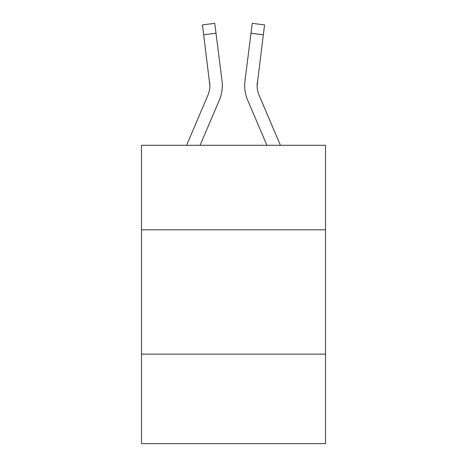 <?xml version="1.0" encoding="UTF-8"?>
<svg xmlns="http://www.w3.org/2000/svg" width="467" height="467" viewBox="0 0 467 467"><rect width="100%" height="100%" fill="white"/><g stroke="black" fill="none" stroke-linecap="round" stroke-linejoin="round"><path stroke-width="0.7" d="M141.501 229.822L325.499 229.822L325.499 145.284L141.501 145.284L141.501 443.65L325.499 443.65L325.499 354.138L141.501 354.138M325.499 354.138L325.499 229.822M200.098 145.284L219.332 100.119A37.296 37.296 0 0 0 222.018 80.832L215.999 33.215L203.665 34.774L202.421 24.909L214.756 23.35L215.999 33.215M222.31 85.49L222.31 85.8M221.831 79.343L222.018 80.832M266.902 145.284L247.668 100.119A37.296 37.296 0 0 1 244.982 80.832L252.244 23.35L264.579 24.909L263.335 34.774L251.001 33.215M280.41 145.284L259.109 95.25A24.862 24.862 0 0 1 257.119 85.554L263.335 34.774M186.59 145.284L207.891 95.25A24.862 24.862 0 0 0 209.881 85.56L203.665 34.774M207.891 95.25A24.862 24.862 0 0 0 209.881 85.56A24.862 24.862 0 0 1 207.891 95.25A24.862 24.862 0 0 0 209.881 85.56A24.862 24.862 0 0 1 207.891 95.25A24.862 24.862 0 0 0 209.881 85.56A24.862 24.862 0 0 1 207.891 95.25A24.862 24.862 0 0 0 209.881 85.56A24.862 24.862 0 0 1 207.891 95.25A24.862 24.862 0 0 0 209.881 85.56A24.862 24.862 0 0 1 207.891 95.25A24.862 24.862 0 0 0 209.881 85.56A24.862 24.862 0 0 1 207.891 95.25A24.862 24.862 0 0 0 209.881 85.56A24.862 24.862 0 0 1 207.891 95.25A24.862 24.862 0 0 0 209.881 85.56A24.862 24.862 0 0 1 207.891 95.25A24.862 24.862 0 0 0 209.881 85.56A24.862 24.862 0 0 1 207.891 95.25A24.862 24.862 0 0 0 209.881 85.56A24.862 24.862 0 0 1 207.891 95.25A24.862 24.862 0 0 0 209.881 85.56A24.862 24.862 0 0 1 207.891 95.25A24.862 24.862 0 0 0 209.881 85.56A24.862 24.862 0 0 1 207.891 95.25A24.862 24.862 0 0 0 209.881 85.56A24.862 24.862 0 0 1 207.891 95.25A24.862 24.862 0 0 0 209.881 85.56A24.862 24.862 0 0 1 207.891 95.25A24.862 24.862 0 0 0 209.881 85.56A24.862 24.862 0 0 1 207.891 95.25A24.862 24.862 0 0 0 209.881 85.56A24.862 24.862 0 0 1 207.891 95.25A24.862 24.862 0 0 0 209.881 85.56A24.862 24.862 0 0 1 207.891 95.25A24.862 24.862 0 0 0 209.683 82.39L209.881 85.554M257.148 86.722L257.317 82.39A24.862 24.862 0 0 0 259.109 95.25A24.862 24.862 0 0 1 257.119 85.554A24.862 24.862 0 0 0 259.109 95.25A24.862 24.862 0 0 1 257.119 85.554M244.731 87.329L244.69 85.49M244.982 80.832L245.169 79.343"/></g></svg>
